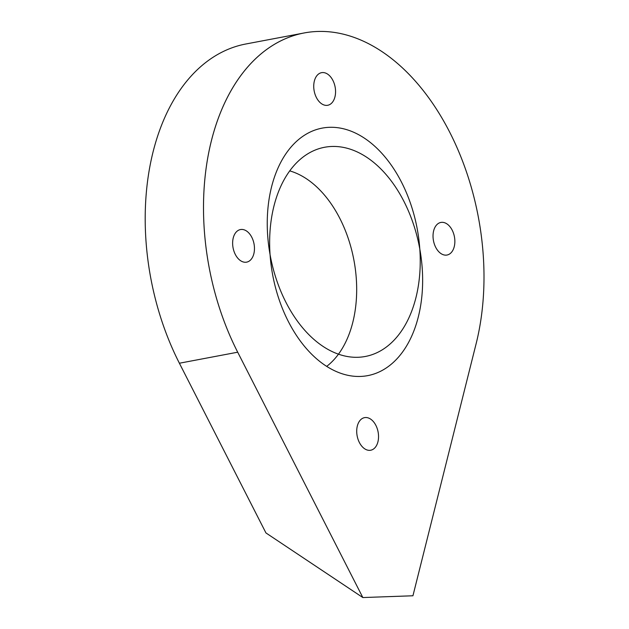 <?xml version="1.0" encoding="UTF-8"?>
<svg xmlns="http://www.w3.org/2000/svg" width="629" height="629" viewBox="0 0 629 629"><rect width="100%" height="100%" fill="white"/><g stroke="black" fill="none" stroke-linecap="round" stroke-linejoin="round"><path stroke-width="0.94" d="M245.593 262.262A16.59 10.662 -100.7 0 1 232.934 247.032A16.59 10.662 -100.7 0 1 240.467 229.554A16.59 10.662 -100.7 0 1 254.022 243.863A16.59 10.662 -100.7 0 1 246.631 262.144A16.59 10.662 -100.7 0 1 245.593 262.262M369.671 450.348A16.59 10.662 -100.7 0 1 357.013 435.119A16.59 10.662 -100.7 0 1 364.545 417.64A16.59 10.662 -100.7 0 1 378.1 431.958A16.59 10.662 -100.7 0 1 370.701 450.23A16.59 10.662 -100.7 0 1 369.671 450.348M445.992 255.146A16.59 10.662 -100.7 0 1 433.334 239.916A16.59 10.662 -100.7 0 1 440.866 222.438A16.59 10.662 -100.7 0 1 454.421 236.756A16.59 10.662 -100.7 0 1 447.03 255.028A16.59 10.662 -100.7 0 1 445.992 255.146M326.695 105.389A16.59 10.662 -100.7 0 1 314.036 90.151A16.59 10.662 -100.7 0 1 321.568 72.673A16.59 10.662 -100.7 0 1 335.123 86.991A16.59 10.662 -100.7 0 1 327.733 105.271A16.59 10.662 -100.7 0 1 326.695 105.389M326.687 366.377A104.579 67.224 79.3 0 0 353.883 259.989A104.579 67.224 79.3 0 0 289.725 170.876M331.821 146.471A116.2 74.694 -100.7 0 1 420.486 253.078A116.2 74.694 -100.7 0 1 367.847 375.607A116.2 74.694 -100.7 0 1 272.766 275.431A116.2 74.694 -100.7 0 1 324.54 147.28A116.2 74.694 -100.7 0 1 331.821 146.471M362.839 597.55L265.949 532.944L179.391 363.224A213.034 136.933 -100.7 0 1 245.86 43.991L304.169 32.96A213.034 136.933 -100.7 0 1 445.403 124.11A213.034 136.933 -100.7 0 1 476.122 343.741L412.939 595.773L362.839 597.55L237.699 352.201A213.034 136.933 -100.7 0 1 304.169 32.96M476.122 343.741A213.034 136.933 79.3 0 0 412.254 77.721A213.034 136.933 79.3 0 0 235.026 84.011A213.034 136.933 79.3 0 0 237.699 352.201L179.391 363.224M358.066 357.28A116.2 74.694 79.3 0 0 401.664 182.489A116.2 74.694 79.3 0 0 271.508 187.104A116.2 74.694 79.3 0 0 358.066 357.28"/></g></svg>

